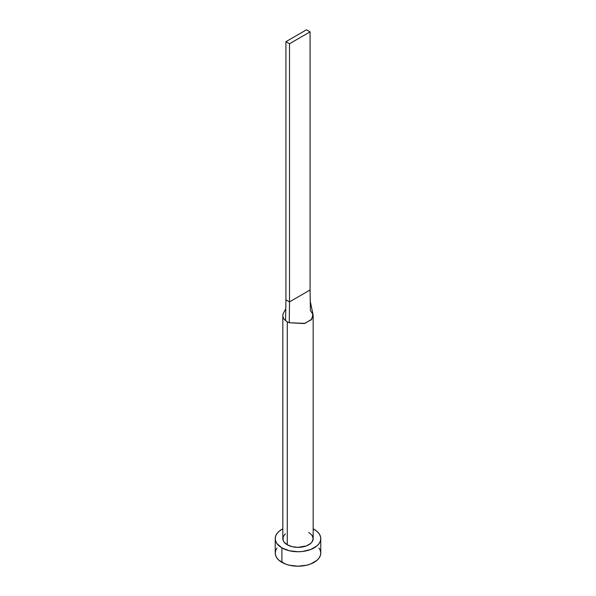 <?xml version="1.0" encoding="UTF-8"?>
<svg xmlns="http://www.w3.org/2000/svg" width="596" height="596" viewBox="0 0 596 596"><rect width="100%" height="100%" fill="white"/><g stroke="black" fill="none" stroke-linecap="round" stroke-linejoin="round"><path stroke-width="0.89" d="M282.824 315.567A15.176 8.761 180 0 1 283.584 312.833A15.176 8.761 0 0 0 285.588 320.611A15.176 8.761 0 0 0 287.272 321.758A15.176 8.761 180 0 1 285.588 320.611A15.176 8.761 180 0 1 282.824 315.567L282.824 538.605A15.176 8.761 0 0 0 287.272 544.796L287.272 321.758A15.176 8.761 0 0 0 289.269 322.734L304.869 323.382L311.82 319.188L312.937 314.017L310.255 301.293L310.069 290.006L310.412 310.523L313.101 314.718L311.321 319.761L304.198 323.561L289.269 322.734A15.176 8.761 180 0 1 287.272 321.758L287.272 544.796A15.176 8.761 0 0 0 303.811 546.696A15.176 8.761 0 0 0 313.176 538.605L312.021 541.958L310.62 543.47L306.433 545.884L298 547.366L292.189 546.696L287.272 544.796L283.979 541.958L283.115 540.311L283.115 536.892L285.38 533.733M276.969 548.029L275.672 550.495L275.24 553.058A22.76 13.142 0 0 0 281.901 562.348L281.901 547.895L289.291 550.741L298 551.747L302.44 551.494L310.65 549.527L316.93 545.906L319.031 543.634L320.328 541.168L320.76 538.605L320.328 536.035L319.031 533.569L316.93 531.297L313.176 528.808A22.76 13.142 180 0 1 314.099 529.308A22.76 13.142 180 0 1 320.76 538.605A22.76 13.142 180 0 1 306.709 550.741A22.76 13.142 180 0 1 281.901 547.895L281.901 562.348A22.76 13.142 0 0 0 306.709 565.202A22.76 13.142 0 0 0 320.76 553.058L320.328 550.495L319.031 548.029M281.901 547.895A22.76 13.142 180 0 1 275.24 538.605A22.76 13.142 180 0 1 282.824 528.808L279.07 531.297L276.969 533.569L275.672 536.035L275.24 538.605L275.672 541.168L276.969 543.634L281.901 547.895M308.728 532.407L312.021 535.245L313.176 538.605L313.176 315.567M275.24 538.605L275.24 553.058L275.672 555.621L276.969 558.087L279.07 560.359L285.35 563.987L289.291 565.202L298 566.2L306.709 565.202L310.65 563.987L316.93 560.359L319.031 558.087L320.328 555.621L320.76 553.058L320.76 538.605M285.588 320.611L285.931 299.818L285.588 320.611M289.269 322.734L289.507 301.881L285.931 299.818L285.931 41.675L285.931 299.818L289.507 301.881L289.269 322.734M310.069 290.006L289.507 301.881L289.507 43.739L310.069 31.864L310.069 290.006L289.507 301.881L289.507 43.739L310.069 31.864L306.493 29.8L285.931 41.675L289.507 43.739L285.931 41.675L306.493 29.8L310.069 31.864L310.069 290.006M283.562 312.863L285.782 308.788"/></g></svg>
